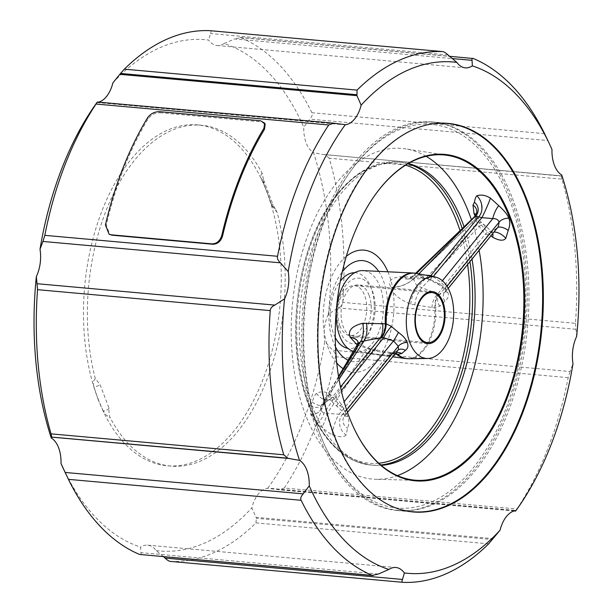 <?xml version="1.0" encoding="UTF-8"?>
<svg xmlns="http://www.w3.org/2000/svg" width="613" height="613" viewBox="0 0 613 613"><rect width="100%" height="100%" fill="white"/><g stroke="black" fill="none" stroke-linecap="round" stroke-linejoin="round"><path stroke-width="0.46" stroke-dasharray="3.06 2.3" d="M275.291 208.887L273.168 205.171A4.567 2.161 -16.9 0 1 272.524 206.842L275.291 208.887L277.222 212.665A171.111 98.118 -84.9 0 1 264.333 385.914A171.111 98.118 -84.9 0 1 170.935 466.102A171.111 98.118 -84.9 0 1 110.355 418.112C109.252 416.25 108.815 412.932 109.045 408.174L100.011 384.52L95.314 378.696A171.111 98.118 -84.9 0 1 108.202 205.447A171.111 98.118 -84.9 0 1 201.608 125.259A171.111 98.118 -84.9 0 1 262.18 173.249L263.575 179.969L263.498 183.187A4.567 2.674 -25.2 0 0 263.904 180.912A4.567 2.674 -25.2 0 0 261.889 179.77C260.548 176.682 260.648 174.506 262.18 173.249M277.222 212.665L271.161 204.068A171.111 98.118 95.1 0 0 261.889 179.77M109.045 408.174A4.567 2.674 154.8 0 1 103.199 410.925L105.972 414.817L110.355 418.112M98.065 399.178A171.111 98.118 -84.9 0 1 100.095 215.914A171.111 98.118 -84.9 0 1 197.723 124.906A171.111 98.118 -84.9 0 1 280.11 304.125A171.111 98.118 -84.9 0 1 167.05 465.757A171.111 98.118 -84.9 0 1 104.953 414.817A171.111 98.118 95.1 0 1 98.065 399.178M95.314 378.696C93.444 380.389 92.984 383.033 93.919 386.619A4.567 2.161 163.1 0 0 100.011 384.52M515.686 510.966L516.966 508.966L284.263 488.025L279.306 489.833L267.743 488.277A28.52 16.352 95.1 0 0 251.859 507.832L256.035 517.326L493.197 538.674M267.743 488.277A256.671 147.174 95.1 0 0 324.775 341.426L332.553 350.176L570.044 371.547L572.994 363.762M342.759 302.385A266.172 152.622 95.1 0 0 329.242 158.2L561.945 179.142A266.172 152.622 95.1 0 1 575.461 323.327L342.759 302.385C342.736 304.5 341.226 306.339 338.223 307.895L328.43 314.14A28.52 16.352 95.1 0 0 324.775 341.426M328.43 314.14A256.671 147.174 95.1 0 0 313.496 152.622L322.093 154.392L561.286 175.87L561.945 179.142M112.915 82.832A256.671 147.174 -84.9 0 1 208.612 40.052A28.52 16.352 95.1 0 0 217.125 45.5A28.52 16.352 95.1 0 0 224.128 43.538A256.671 147.174 -84.9 0 1 303.757 127.121A28.52 16.352 95.1 0 0 313.496 152.622M96.233 103.513A256.671 147.174 -84.9 0 1 97.038 102.386A28.52 16.352 95.1 0 0 98.877 102.042M63.369 468.692A256.671 147.174 95.1 0 0 140.653 547.125L140.944 552.658L378.428 574.029M163.556 556.727L156.169 550.612A28.52 16.352 95.1 0 0 147.656 545.156A28.52 16.352 95.1 0 0 140.653 547.125M156.169 550.612A256.671 147.174 95.1 0 0 251.859 507.832M256.035 517.326L256.38 518.307L492.469 539.555M170.498 561.408A266.172 152.622 95.1 0 0 255.943 522.897L256.38 518.307M139.588 554.451C140.806 555.041 141.258 554.436 140.944 552.658M159.595 111.666L160.146 112.746C155.166 112.692 151.166 114.715 148.154 118.822A266.172 152.622 95.1 0 0 106.248 225.354L109.919 234.633M160.146 112.746L260.985 121.826L260.433 120.738M265.168 124.186L260.985 121.826M209.799 30.65C211.094 30.612 211.339 31.585 210.52 33.554L208.612 40.044M224.128 43.538L234.572 38.971L451.988 58.534M544.582 133.657L311.879 112.715C312.814 114.271 312.132 116.409 309.826 119.137L303.757 127.121M311.879 112.715A266.172 152.622 95.1 0 0 240.702 37.608L234.572 38.971M548.811 142.584L551.968 149.434M546.926 138.561L547.861 140.553L309.826 119.137M561.715 174.958L561.454 175.931L322.093 154.392M324.124 154.53L561.27 176.061M329.242 158.2L325.189 154.813M575.461 323.327L576.649 336.476M284.263 488.025A266.172 152.622 95.1 0 0 335.472 356.72C336.008 354.689 335.035 352.513 332.553 350.176M516.966 508.966A266.172 152.622 95.1 0 0 568.182 377.662L570.044 371.547M431.958 121.933A195.064 111.85 -84.9 0 0 320.66 225.684A195.064 111.85 -84.9 0 0 318.346 434.602A195.064 111.85 95.1 0 0 396.994 510.499A195.064 111.85 95.1 0 0 508.292 406.756A195.064 111.85 95.1 0 0 510.606 197.83A195.064 111.85 -84.9 0 0 431.958 121.933L448.095 123.389M509.388 199.332A192.597 110.432 -84.9 0 1 476.883 463.236A192.597 110.432 -84.9 0 1 325.166 446.302A192.597 110.432 -84.9 0 1 319.565 433.1A192.597 110.432 -84.9 0 1 349.824 172.276A192.597 110.432 -84.9 0 1 509.388 199.332M512.376 198.114A194.88 111.742 -84.9 0 1 510.062 406.833A194.88 111.742 -84.9 0 1 398.871 510.476A194.88 111.742 -84.9 0 1 325.97 448.011A194.88 111.742 -84.9 0 1 320.3 434.655A194.88 111.742 -84.9 0 1 350.92 170.743A194.88 111.742 -84.9 0 1 433.805 122.293A194.88 111.742 -84.9 0 1 512.376 198.114M428.02 124.7A194.88 111.742 95.1 0 0 331.212 242.373A194.88 111.742 95.1 0 0 333.955 435.881A194.88 111.742 -84.9 0 0 393.615 507.081M374.827 195.34A163.273 93.62 95.1 0 0 374.681 195.547A163.273 93.62 95.1 0 0 349.027 416.656A163.273 93.62 95.1 0 0 353.778 427.843A163.273 93.62 95.1 0 0 353.885 428.073M479.144 250.319A165.993 95.176 95.1 0 0 471.382 219.722M426.142 156.323A165.993 95.176 95.1 0 0 405.515 148.859A165.993 95.176 95.1 0 0 337.012 182.398A165.993 95.176 95.1 0 0 293.435 365.785A165.993 95.176 95.1 0 0 375.784 479.282A165.993 95.176 95.1 0 0 397.408 475.627M475.09 216.06L479.818 223.324L490.906 235.829M346.115 434.992C344.268 437.299 339.663 437.253 332.292 434.855C329.143 433.13 325.679 430.61 321.902 427.276L317.105 423.706L310.814 414.786L310.278 405.492L312.247 401.959C313.726 397.339 315.128 394.481 316.454 393.377C321.243 390.948 326.009 391.408 330.759 394.749L338.223 403.507C343.242 408.335 346.429 412.702 347.793 416.595C349.211 419.805 349.157 423.675 347.625 428.211L346.115 434.992A14.015 12.291 -126.8 0 1 342.506 414.396L324.024 413.262L320.323 410.273L321.151 405.607L332.261 397.224L336.008 397.331L341.656 404.772L345.173 411.714C345.747 414.273 345.816 415.262 345.387 414.679L342.506 414.396L390.266 355.31L397.14 350.95L345.387 414.679A8.988 8.582 -163.8 0 0 347.625 428.211M472.033 259.077A152.101 87.215 95.1 0 0 464.079 226.848M408.335 163.533A152.101 87.215 95.1 0 0 400.802 162.269A152.101 87.215 95.1 0 0 341.203 193.394A152.101 87.215 95.1 0 0 300.952 358.781A152.101 87.215 95.1 0 0 373.539 465.244A152.101 87.215 95.1 0 0 381.171 465.351M378.658 271.36A50.726 29.087 -84.9 0 1 383.248 280.371A50.726 29.087 -84.9 0 1 373.578 351.303A50.726 29.087 -84.9 0 1 348.123 360.199M335.533 347.042A50.726 29.087 -84.9 0 1 333.25 341.947A50.726 29.087 -84.9 0 1 342.299 271.789M335.265 337.579A38.021 21.8 95.1 0 1 333.526 333.694A38.021 21.8 -84.9 0 1 340.353 281.06M354.735 272.701A38.021 21.8 -84.9 0 1 371.003 287.543A38.021 21.8 95.1 0 1 370.283 328.989A38.021 21.8 95.1 0 1 347.923 348.368M339.901 325.848A25.095 14.39 -84.9 0 1 340.2 298.968A25.095 14.39 -84.9 0 1 354.513 285.62A25.095 14.39 -84.9 0 1 364.635 295.389A25.095 14.39 95.1 0 1 364.337 322.269A25.095 14.39 95.1 0 1 350.015 335.618A25.095 14.39 95.1 0 1 339.901 325.848M332.292 434.855A14.291 3.295 -70.7 0 1 338.859 414.495L387.355 356.03L390.266 355.31A12.16 9.003 36.6 0 1 392.427 353.479L392.427 353.479A12.16 9.003 36.6 0 1 396.213 352.444M347.793 416.595A7.149 3.801 159.4 0 1 344.322 414.771L344.69 416.48L345.387 414.679M338.223 403.507A9.203 1.977 143.8 0 0 337.119 406.158L337.119 406.158A9.203 1.977 143.8 0 0 341.656 404.772L344.131 401.722M330.759 394.749A14.099 3.762 126.8 0 0 330.346 400.051A14.099 3.762 126.8 0 0 336.008 397.331L341.295 390.65M316.454 393.377A14.283 9.279 61.3 0 0 329.871 399.339L329.871 399.339A14.283 9.279 61.3 0 0 332.261 397.224L340.491 386.979M312.247 401.959A9.264 4.636 38.7 0 0 322.116 404.871L322.116 404.871A9.264 4.636 38.7 0 0 323.043 403.706L339.012 379.294M310.278 405.492A8.268 4.659 23.8 0 0 320.967 405.883L320.967 405.883A8.268 4.659 23.8 0 0 321.151 405.607L329.878 399.331L329.127 399.553L330.346 400.051L342.544 411.576L344.322 414.771A7.149 3.801 159.4 0 1 345.173 411.714L346.659 409.882M310.768 414.664A7.149 3.824 -20.4 0 0 320.308 410.212L357.088 348.498C359.218 350.782 361.708 352.077 364.551 352.398L387.355 356.03A14.314 6.628 83.6 0 1 391.876 352.759L393.799 353.027A13.953 8.367 86.2 0 0 388.29 355.885M317.105 423.706A8.283 2.444 -57.7 0 0 324.024 413.262L364.551 352.398A18.926 7.785 101.4 0 1 370.62 348.774L374.742 349.671A18.697 8.13 97.9 0 0 368.635 353.379L326.936 413.737A9.356 1.51 -70.2 0 1 321.902 427.276M377.378 351.448L394.32 354.092A14.314 6.628 83.6 0 0 391.876 352.759L374.742 349.671A18.697 8.13 97.9 0 1 377.378 351.448L373.095 350.636A18.926 7.785 101.4 0 0 370.62 348.774L366.758 347.648L360.344 344.391L358.061 342.008A19.011 10.007 158 0 1 358.061 342.008L358.061 342.008A19.011 10.007 158 0 1 357.088 348.498L320.323 410.273A7.149 3.824 -21 0 1 310.814 414.786M394.32 354.092L394.826 354.161M357.172 344.835L373.095 350.636M353.326 351.372A40.803 23.401 95.1 0 0 355.609 351.877A40.803 23.401 95.1 0 0 372.168 343.594A40.803 23.401 95.1 0 0 379.945 286.539A40.803 23.401 95.1 0 0 362.927 270.617M420.342 277.091L424.127 277.436L429.705 279.237L438.195 283.436C443.498 286.217 446.708 289.19 447.827 292.363C449.145 295.543 448.18 298.508 444.931 301.267L439.919 306.117L434.816 307.956L410.764 304.155C399.308 299.496 392.711 293.934 390.964 287.459L390.864 287.206C387.73 281.329 390.872 277.858 400.274 276.8L420.342 277.091A13.984 9.049 111.4 0 0 424.242 278.547L424.242 278.547A13.984 9.049 111.4 0 0 430.272 276.065M405.614 358.536A42.956 24.627 95.1 0 0 423.047 349.816A42.956 24.627 95.1 0 0 434.816 307.956C434.663 302.347 435.881 297.726 438.471 294.087L418.235 286.263C416.066 284.93 414.534 282.463 413.629 278.869L412.802 275.973L417.491 275.245L425.782 275.191M408.565 358.712A42.925 24.612 95.1 0 0 423.951 349.877A42.925 24.612 95.1 0 0 435.705 307.872A14.084 9.218 -91.2 0 1 438.992 294.156L438.471 294.087M439.919 306.117A11.011 9.509 -162.7 0 1 439.751 294.37L438.992 294.156M395.531 353.295A13.892 8.651 76.1 0 0 393.339 353.065L393.339 353.065A13.892 8.651 76.1 0 0 388.872 355.885M395.408 353.448A13.953 8.367 86.2 0 0 393.799 353.027L392.427 353.479L398.412 349.816A8.329 5.908 41.7 0 0 397.14 350.95L398.144 350.077M416.242 273.352A42.925 24.612 95.1 0 1 424.127 277.436A13.716 6.705 110.3 0 0 425.943 278.586L425.943 278.586A13.716 6.705 110.3 0 0 431.491 276.302M413.308 273A42.956 24.627 95.1 0 1 423.146 277.26A13.785 7.479 101.7 0 0 425.958 278.616L425.958 278.616A13.785 7.479 101.7 0 0 430.954 276.195M403.929 276.724A18.62 12.95 92.3 0 0 410.296 278.769L410.296 278.769A18.62 12.95 92.3 0 0 417.491 275.245L418.848 273.85M400.274 276.8A18.888 13.402 87.6 0 0 407.369 278.969L407.369 278.969A18.888 13.402 87.6 0 0 414.281 275.528L416.465 273.39M390.864 287.206A19.011 10.114 -20.9 0 0 413.599 278.769L475.466 219.14L479.082 226.366L485.266 234.181L488.438 234.679L497.289 227.668A8.988 4.306 31.5 0 0 496.599 228.457L444.686 292.393L439.751 294.37L488.438 234.679A14.015 9.103 48 0 1 490.162 233.04L497.289 227.668A8.988 4.306 31.5 0 1 497.748 227.408M410.764 304.155A18.589 10.084 -72.3 0 1 418.235 286.263L477.657 224.059L481.251 222.121L484.546 225.025A9.325 2.59 144 0 0 479.082 226.366L422.066 287.543A18.106 10.666 -74.2 0 0 414.947 305.021M431.981 307.695A14.467 9.586 -76 0 1 437.92 293.765L485.266 234.181A14.291 5.325 119.7 0 1 491.549 231.561A14.291 5.325 119.7 0 0 491.549 231.561L484.546 225.025A9.325 2.59 144 0 1 484.04 227.599M444.931 301.267A7.938 6.597 -134.1 0 1 444.686 292.393L445.49 291.765L445.988 287.558L447.015 286.286M438.195 283.436A8.268 1.257 130.1 0 0 438.188 284.263L438.188 284.263A8.268 1.257 130.1 0 0 441.061 282.348L445.988 287.558A7.149 3.801 159.2 0 0 445.145 290.623L445.329 292.01L448.226 288.394M429.705 279.237A11.846 0.743 132.7 0 0 429.498 279.812L429.498 279.812A11.846 0.743 132.7 0 0 433.153 276.708L441.061 282.348L442.379 280.731M475.274 216.243L474.784 216.397L475.466 219.14A7.149 3.839 159.5 0 0 476.906 215.401L476.937 215.477A7.149 3.793 159.4 0 1 475.481 219.193L413.629 278.869A19.011 9.846 -21.4 0 1 390.964 287.459M492.791 233.515A14.291 5.325 119.7 0 0 491.557 231.568L493.174 232.296L490.162 233.04A14.015 9.103 48 0 1 494.009 232.013M479.818 223.324L481.251 222.121C476.163 215.845 478.347 217.822 476.937 215.477A7.149 3.793 159.4 0 0 476.132 214.458M474.96 216.22A8.268 7.463 -171.3 0 1 474.784 216.397L469.328 221.73M357.678 343.97L357.05 348.406A19.011 10.107 159.1 0 0 358.053 342L358.061 342.008M369.018 295.114A26.121 14.98 -84.9 0 1 368.704 323.089A26.121 14.98 -84.9 0 1 353.801 336.989A26.121 14.98 -84.9 0 1 343.272 326.821A26.121 14.98 -84.9 0 1 343.579 298.845A26.121 14.98 -84.9 0 1 358.482 284.953A26.121 14.98 -84.9 0 1 369.018 295.114M372.39 290.96A32.964 18.903 -84.9 0 1 366.107 337.058A32.964 18.903 -84.9 0 1 339.901 330.974A32.964 18.903 -84.9 0 1 346.184 284.876A32.964 18.903 -84.9 0 1 372.39 290.96M263.582 179.969L273.168 205.171A4.567 2.161 -16.9 0 0 271.168 204.068M103.199 410.925A171.111 98.118 95.1 0 1 98.218 399.193A171.111 98.118 -84.9 0 1 93.919 386.619M272.524 206.842L263.498 183.187M514.499 510.859L277.658 489.549M255.943 522.897L488.645 543.838M335.342 123.451L97.314 102.034M448.003 54.932L210.52 33.554M240.702 37.608L473.412 58.549M575.707 329.265L338.223 307.895M335.472 356.72L568.182 377.662M147.603 117.734L148.154 118.822M106.248 225.354L105.428 224.971M380.711 464.96A152.101 87.215 -84.9 0 1 371.049 465.022A152.101 87.215 -84.9 0 1 298.462 358.551A152.101 87.215 -84.9 0 1 338.713 193.164A152.101 87.215 -84.9 0 1 398.312 162.047A152.101 87.215 -84.9 0 1 407.806 163.832M462.256 228.611A152.101 87.215 -84.9 0 1 469.972 261.613M378.734 463.213A150.484 86.287 -84.9 0 1 298.592 365.609A150.484 86.287 -84.9 0 1 337.38 194.275A150.484 86.287 -84.9 0 1 405.553 165.203M387.922 271.797A61.292 35.148 95.1 0 1 377.118 359.701A61.292 35.148 -84.9 0 1 343.134 368.666M336.729 362.95A61.292 35.148 -84.9 0 1 340.069 262.678A61.292 35.148 95.1 0 1 346.322 256.349M460.056 230.741A150.484 86.287 -84.9 0 1 467.612 264.525M447.827 292.363A7.149 3.801 159.2 0 1 445.145 290.623C445.505 289.604 443.191 287.489 438.188 284.263L429.498 279.812L425.943 278.586L407.339 278.969C407.354 279.467 409.17 278.471 412.802 275.973L415.668 273.245M476.155 214.404A7.149 3.839 159.5 0 1 476.906 215.401L476.408 213.416M338.66 377.194L321.151 405.607M201.608 125.259L197.723 124.906M170.935 466.102L167.05 465.757M271.084 488.415L516.069 510.468M147.656 545.156L395.875 567.5M51.546 437.069L290.907 458.608M96.931 102.532L341.916 124.585M217.125 45.5L465.344 67.844M239.898 37.416L449.444 56.273M514.123 510.958L279.306 489.833M396.994 510.499L413.124 511.955M325.166 446.302L325.97 448.011M349.824 172.276L350.92 170.743M443.161 123.136L433.805 122.293M408.227 511.319L398.871 510.476M353.778 427.843L353.992 428.303M447.528 155.373L405.515 148.859M418.281 480.377L375.784 479.282M374.681 195.547L374.98 195.133M373.539 465.244L371.049 465.022C338.859 462.562 311.243 427.912 300.899 378.811C286.623 316.676 302.707 235.085 337.594 193.547C356.13 171.088 376.367 160.583 398.312 162.047L400.802 162.269M428.096 292.248L354.513 285.62M423.598 342.238L350.015 335.618M326.698 400.005L323.281 399.193M355.609 351.877L392.672 356.812M347.525 412.411L345.533 414.855M338.537 376.443L320.86 406.044M427.652 343.632L353.801 336.989M432.334 291.596L358.482 284.953"/><path stroke-width="0.92" d="M97.038 102.386A28.52 16.352 95.1 0 0 97.046 102.386L96.034 104.034A266.172 152.622 95.1 0 0 44.818 235.338L42.956 241.453L280.447 262.824L288.225 271.574A256.671 147.174 -84.9 0 1 345.257 124.723A28.52 16.352 95.1 0 0 361.141 105.168A256.671 147.174 -84.9 0 1 456.831 62.388A28.52 16.352 95.1 0 0 465.344 67.844A28.52 16.352 95.1 0 0 472.347 65.875A256.671 147.174 -84.9 0 1 549.631 144.308A256.671 147.174 -84.9 0 1 551.976 149.457A28.52 16.352 95.1 0 0 561.715 174.958L561.715 174.958A256.671 147.174 95.1 0 1 576.649 336.476A28.52 16.352 95.1 0 0 572.994 363.762L572.994 363.762A256.671 147.174 95.1 0 1 516.767 509.487L516.069 510.476M98.877 102.042A28.52 16.352 95.1 0 0 112.915 82.832L119.803 74.326L356.965 95.674L357.057 90.103A266.172 152.622 95.1 0 1 442.502 51.592L210.014 30.673M402.986 582.327L170.383 561.401L403.201 582.35C401.906 582.388 401.661 581.415 402.48 579.446L404.388 572.956A28.52 16.352 95.1 0 0 395.875 567.5A28.52 16.352 95.1 0 0 388.872 569.462A256.671 147.174 95.1 0 1 309.243 485.879L303.174 493.863C300.868 496.591 300.186 498.729 301.121 500.285L68.418 479.343L61.024 463.543A28.52 16.352 95.1 0 0 51.285 438.042A256.671 147.174 -84.9 0 1 36.351 276.524A28.52 16.352 95.1 0 0 40.006 249.238A256.671 147.174 -84.9 0 1 96.233 103.513L96.931 102.532M61.032 463.566A256.671 147.174 95.1 0 0 63.369 468.692L66.074 474.439M514.123 510.958L515.587 511.089L515.962 510.614A28.52 16.352 95.1 0 0 500.085 530.168L488.645 543.838A266.172 152.622 95.1 0 1 403.201 582.35M515.962 510.614L515.686 510.966L515.962 510.614A256.671 147.174 95.1 0 0 516.767 509.487M404.388 572.948A256.671 147.174 95.1 0 0 500.085 530.168M309.243 485.879A28.52 16.352 95.1 0 0 299.504 460.378A256.671 147.174 -84.9 0 1 284.57 298.86A28.52 16.352 95.1 0 0 288.225 271.574M334.483 436.05A195.064 111.85 95.1 0 0 413.124 511.955A195.064 111.85 95.1 0 0 524.421 408.204A195.064 111.85 95.1 0 0 526.736 199.286A195.064 111.85 95.1 0 0 448.095 123.389A195.064 111.85 95.1 0 0 336.798 227.132A195.064 111.85 95.1 0 0 334.483 436.05M170.498 561.408C169.357 561.462 167.518 560.351 164.997 558.068L163.556 556.727M388.872 569.462L378.428 574.029L372.298 575.392A266.172 152.622 95.1 0 1 301.121 500.285M68.418 479.343A266.172 152.622 95.1 0 0 139.588 554.451L373.102 575.584M51.285 438.042L51.714 437.13L288.876 458.47L287.811 458.187L283.758 454.8A266.172 152.622 95.1 0 1 270.241 310.615C270.264 308.5 271.774 306.661 274.777 305.105L284.57 298.86M51.546 437.069L287.811 458.187M299.504 460.378L288.876 458.47M270.241 310.615L37.539 289.673A266.172 152.622 95.1 0 0 51.055 433.858L51.73 436.939M37.539 289.673L36.351 276.524M40.006 249.238L42.956 241.453M44.818 235.338L277.528 256.28A266.172 152.622 95.1 0 1 328.737 124.975L333.694 123.167L97.314 102.034M264.502 129.289L265.168 124.186L264.624 123.098L260.433 120.738L159.595 111.666C154.614 111.612 150.614 113.635 147.603 117.734A267.697 153.495 95.1 0 0 105.428 224.971L109.099 234.25L111.168 234.802L212.006 243.874C216.81 243.744 220.067 240.932 221.783 235.438L222.603 235.821A266.172 152.622 95.1 0 1 264.502 129.289L263.958 128.209L264.624 123.098M109.099 234.25L111.987 235.185L212.826 244.258C217.63 244.127 220.895 241.315 222.603 235.821M277.528 256.28C276.992 258.311 277.965 260.487 280.447 262.824M333.694 123.167L345.257 124.723M361.141 105.168L356.965 95.674M456.831 62.388L448.003 54.932C445.482 52.649 443.643 51.538 442.502 51.592L209.907 30.658M119.803 74.326L120.531 73.445L356.62 94.693M209.799 30.65A266.172 152.622 95.1 0 0 124.355 69.162L120.531 73.445M472.347 65.875L472.056 60.342C471.742 58.564 472.194 57.959 473.412 58.549L449.444 56.273M549.631 144.308L544.582 133.657A266.172 152.622 95.1 0 0 473.412 58.549M547.861 140.553L548.811 142.584M263.958 128.209A267.697 153.495 95.1 0 0 221.783 235.438M393.615 507.081A194.88 111.742 -84.9 0 0 412.526 511.709A194.88 111.742 -84.9 0 0 523.709 408.059A194.88 111.742 -84.9 0 0 526.023 199.34A194.88 111.742 95.1 0 0 447.459 123.519A194.88 111.742 95.1 0 0 428.02 124.7M510.752 218.151A163.886 93.973 -84.9 0 1 483.09 442.716A163.886 93.973 -84.9 0 1 353.992 428.303A163.886 93.973 -84.9 0 1 349.226 417.078A163.886 93.973 -84.9 0 1 374.98 195.133A163.886 93.973 -84.9 0 1 510.752 218.151M353.885 428.073A163.273 93.62 95.1 0 0 418.281 480.377A163.273 93.62 95.1 0 0 478.83 446.777A163.273 93.62 95.1 0 0 509.947 218.481A163.273 93.62 95.1 0 0 447.528 155.373A163.273 93.62 95.1 0 0 380.144 188.36A163.273 93.62 95.1 0 0 374.827 195.34M397.408 475.627A165.993 95.176 95.1 0 0 437.337 445.122A165.993 95.176 95.1 0 0 479.144 250.319M471.382 219.722A165.993 95.176 95.1 0 0 426.142 156.323M490.906 235.829L492.722 237.285C499.212 240.763 503.572 241.116 505.794 238.35L508.208 230.442C510.054 225.523 510.246 221.485 508.79 218.328C507.825 215.04 504.499 210.849 498.806 205.753L490.431 198.106C485.542 195.149 481.029 194.382 476.883 195.8C475.918 196.459 475.09 198.62 474.393 202.275L472.975 205.125L474.041 213.6L475.09 216.06M381.171 465.351A152.101 87.215 95.1 0 0 433.138 434.127A152.101 87.215 95.1 0 0 472.033 259.077M464.079 226.848A152.101 87.215 95.1 0 0 408.335 163.533M342.299 271.789A50.726 29.087 -84.9 0 1 342.92 271.007A50.726 29.087 -84.9 0 1 378.658 271.36M340.353 281.06A38.021 21.8 -84.9 0 1 354.735 272.701M335.265 337.579A38.021 21.8 95.1 0 0 347.923 348.368M348.123 360.199A50.726 29.087 -84.9 0 1 335.533 347.042M427.583 342.598A25.095 14.39 95.1 0 1 417.468 332.828A25.095 14.39 -84.9 0 1 417.767 305.948A25.095 14.39 -84.9 0 1 432.081 292.6A25.095 14.39 -84.9 0 1 442.203 302.37A25.095 14.39 95.1 0 1 441.904 329.25A25.095 14.39 95.1 0 1 427.583 342.598L423.598 342.238M394.32 354.092L397.875 354.414L401.821 353.456L405.461 350.337C408.005 348.299 408.58 345.655 407.178 342.422C406.12 339.196 403.208 335.87 398.45 332.438L391.393 326.415L386.244 323.81A14.367 6.927 -79.4 0 1 381.738 337.656L380.351 337.763L340.491 386.979M435.023 276.984A40.987 23.501 95.1 0 0 417.606 285.175A40.987 23.501 95.1 0 0 406.902 330.874A40.987 23.501 95.1 0 0 427.69 358.49A40.987 23.501 95.1 0 0 442.379 350.046A40.987 23.501 95.1 0 0 453.352 306.623A40.987 23.501 95.1 0 0 435.023 276.984L416.242 273.352A42.925 24.612 95.1 0 0 398.006 281.926A42.925 24.612 95.1 0 0 386.244 323.81L362.666 323.273C351.77 326.024 347.609 330.698 350.199 337.296L357.172 344.835M381.148 337.579A14.413 8.659 -84.3 0 0 385.309 323.603A42.956 24.627 95.1 0 1 397.078 281.827A42.956 24.627 95.1 0 1 413.308 273L362.927 270.617A40.803 23.401 95.1 0 0 347.502 279.007A40.803 23.401 95.1 0 0 339.725 336.062A40.803 23.401 95.1 0 0 353.326 351.372M427.69 358.49L408.565 358.712A42.925 24.612 95.1 0 1 397.875 354.414A13.892 8.651 76.1 0 0 395.531 353.295M401.821 353.456A12.16 9.003 36.6 0 0 396.213 352.444M392.672 356.812L405.614 358.536A42.956 24.627 95.1 0 1 397.025 354.421A13.953 8.367 86.2 0 0 395.408 353.448M405.461 350.337A8.329 5.908 41.7 0 0 398.412 349.816L398.32 346.261L393.523 340.897L344.131 401.722M398.45 332.438A7.992 0.475 -59.9 0 1 393.523 340.897L383.646 337.679L341.295 390.65M391.393 326.415A11.264 2.191 -54.6 0 0 383.646 337.679L381.738 337.656M431.491 276.302A13.716 6.705 110.3 0 0 431.889 275.904L433.153 276.708L481.91 217.646L478.676 216.91L430.885 275.528L431.889 275.904M430.954 276.195A13.785 7.479 101.7 0 0 431.322 275.789M430.272 276.065A13.984 9.049 111.4 0 0 430.885 275.528L425.782 275.191M476.883 195.8A14.283 11.862 -109.8 0 1 478.676 216.91L474.784 216.397M492.722 237.285A14.291 5.325 119.7 0 0 492.791 233.515M474.079 213.722A7.149 3.793 159.4 0 1 476.132 214.458M472.975 205.125A8.268 7.463 -171.3 0 1 475.611 215.393A8.268 7.463 -171.3 0 1 475.611 215.401A8.268 7.463 -171.3 0 1 474.96 216.22M474.393 202.275A9.264 8.85 -142 0 1 475.274 216.243L418.848 273.85M490.431 198.106A14.068 0.919 -65.9 0 1 481.91 217.646L492.798 218.634A9.111 2.214 -67 0 1 498.806 205.753M448.226 288.394L498.216 226.833L499.135 222.105C498.177 219.638 496.07 218.481 492.798 218.634L442.379 280.731M508.208 230.442A8.988 4.306 31.5 0 0 497.748 227.408M505.794 238.35A14.015 9.103 48 0 0 494.009 232.013M382.596 323.388A14.643 7.118 -93 0 1 380.351 337.763L360.567 341.656L357.678 343.97L358.053 342A19.011 10.007 158 0 0 350.291 337.541M366.436 323.135A18.152 9.954 -95.3 0 1 364.015 341.073L339.012 379.294M362.666 323.273A18.597 10.911 -97.9 0 1 360.567 341.656L338.66 377.194M442.862 301.757A26.121 14.98 -84.9 0 1 442.555 329.74A26.121 14.98 -84.9 0 1 427.652 343.632A26.121 14.98 -84.9 0 1 417.116 333.464A26.121 14.98 -84.9 0 1 417.422 305.489A26.121 14.98 -84.9 0 1 432.334 291.596A26.121 14.98 -84.9 0 1 442.862 301.757M515.686 510.966L514.499 510.859M402.48 579.446L164.997 558.068M303.174 493.863L65.139 472.447M139.588 554.451L372.298 575.392M51.055 433.858L283.758 454.8M274.777 305.105L37.293 283.735M328.737 124.975L96.034 104.034M124.355 69.162L357.057 90.103M451.988 58.534L472.056 60.342M212.006 243.874L212.826 244.258M111.987 235.185L111.168 234.802M407.806 163.832A152.101 87.215 -84.9 0 1 462.256 228.611M469.972 261.613A152.101 87.215 -84.9 0 1 430.648 433.904A152.101 87.215 -84.9 0 1 380.711 464.96M467.612 264.525A150.484 86.287 -84.9 0 1 428.334 432.464A150.484 86.287 -84.9 0 1 378.734 463.213M343.134 368.666A61.292 35.148 -84.9 0 1 336.729 362.95M405.553 165.203A150.484 86.287 -84.9 0 1 460.056 230.741M387.922 271.797A61.292 35.148 95.1 0 0 346.322 256.349M407.178 342.422A7.149 3.785 -20.9 0 0 398.32 346.261L346.659 409.882M416.465 273.39L469.328 221.73L415.668 273.245M474.041 213.6A7.149 3.839 159.5 0 1 476.155 214.404M508.79 218.328A7.149 3.824 -20.9 0 0 499.135 222.105L447.015 286.286M350.199 337.296A19.011 10.107 159.1 0 1 358.053 342M447.459 123.519L443.161 123.136M412.526 511.709L408.227 511.319M432.081 292.6L428.096 292.248M408.565 358.712L405.614 358.536M398.144 350.077L347.525 412.411M413.308 273L416.242 273.352M476.447 213.753L474.868 216.282L469.328 221.73M481.948 208.78L481.588 204.275M487.787 204.972L485.649 209.861M357.678 343.97L338.537 376.443"/></g></svg>
